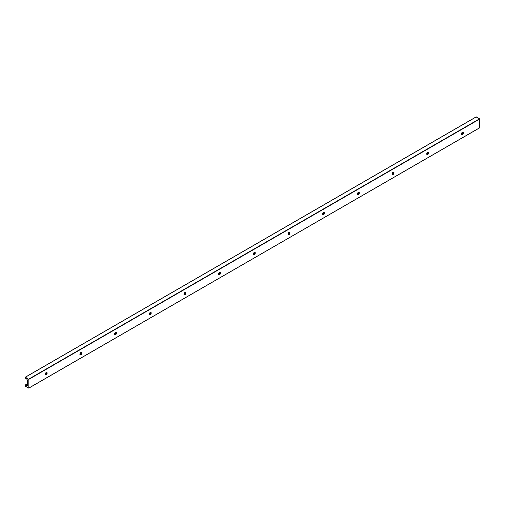 <?xml version="1.0" encoding="UTF-8"?>
<svg xmlns="http://www.w3.org/2000/svg" width="505" height="505" viewBox="0 0 505 505"><rect width="100%" height="100%" fill="white"/><g stroke="black" fill="none" stroke-linecap="round" stroke-linejoin="round"><path stroke-width="0.76" d="M45.583 374.849A2.822 1.629 120 0 0 46.877 372.595M46.769 372.45A1.382 0.795 -60 0 1 46.971 373.025A1.382 0.795 -60 0 1 45.999 374.716A1.382 0.795 -60 0 1 45.399 374.824M45.197 374.249A1.382 0.795 -60 0 1 45.797 372.86A1.382 0.795 -60 0 1 46.858 372.494A1.382 0.795 -60 0 1 46.858 374.085A1.382 0.795 -60 0 1 45.482 374.88A1.382 0.795 -60 0 1 45.197 374.249M80.27 354.819A2.822 1.629 120 0 0 81.564 352.572M81.456 352.427A1.382 0.795 -60 0 1 81.659 353.001A1.382 0.795 -60 0 1 80.68 354.687A1.382 0.795 -60 0 1 80.087 354.8M79.878 354.226A1.382 0.795 -60 0 1 80.484 352.837A1.382 0.795 -60 0 1 81.545 352.465A1.382 0.795 -60 0 1 81.545 354.062A1.382 0.795 -60 0 1 80.169 354.857A1.382 0.795 -60 0 1 79.878 354.226M114.951 334.796A2.822 1.629 120 0 0 116.251 332.549M116.144 332.404A1.382 0.795 -60 0 1 116.346 332.972A1.382 0.795 -60 0 1 115.367 334.663A1.382 0.795 -60 0 1 114.774 334.771M114.566 334.203A1.382 0.795 -60 0 1 115.172 332.814A1.382 0.795 -60 0 1 116.232 332.441A1.382 0.795 -60 0 1 116.232 334.032A1.382 0.795 -60 0 1 114.856 334.834A1.382 0.795 -60 0 1 114.566 334.203M149.638 314.767A2.822 1.629 120 0 0 150.938 312.519M150.825 312.374A1.382 0.795 -60 0 1 151.033 312.948A1.382 0.795 -60 0 1 150.054 314.634A1.382 0.795 -60 0 1 149.461 314.748M149.253 314.173A1.382 0.795 -60 0 1 149.859 312.784A1.382 0.795 -60 0 1 150.919 312.418A1.382 0.795 -60 0 1 150.919 314.009A1.382 0.795 -60 0 1 149.537 314.804A1.382 0.795 -60 0 1 149.253 314.173M184.325 294.743A2.822 1.629 120 0 0 185.625 292.496M185.512 292.351A1.382 0.795 -60 0 1 185.72 292.919A1.382 0.795 -60 0 1 184.742 294.611A1.382 0.795 -60 0 1 184.142 294.718M183.94 294.15A1.382 0.795 -60 0 1 184.54 292.761A1.382 0.795 -60 0 1 185.606 292.389A1.382 0.795 -60 0 1 185.606 293.986A1.382 0.795 -60 0 1 184.224 294.781A1.382 0.795 -60 0 1 183.94 294.15M219.012 274.72A2.822 1.629 120 0 0 220.313 272.466M220.199 272.321A1.382 0.795 -60 0 1 220.407 272.896A1.382 0.795 -60 0 1 219.429 274.587A1.382 0.795 -60 0 1 218.829 274.695M218.627 274.12A1.382 0.795 -60 0 1 219.227 272.732A1.382 0.795 -60 0 1 220.294 272.365A1.382 0.795 -60 0 1 220.294 273.956A1.382 0.795 -60 0 1 218.911 274.752A1.382 0.795 -60 0 1 218.627 274.12M253.699 254.69A2.822 1.629 120 0 0 255 252.443M254.886 252.298A1.382 0.795 -60 0 1 255.088 252.866A1.382 0.795 -60 0 1 254.116 254.558A1.382 0.795 -60 0 1 253.516 254.665M253.314 254.097A1.382 0.795 -60 0 1 253.914 252.708A1.382 0.795 -60 0 1 254.981 252.336A1.382 0.795 -60 0 1 254.981 253.933A1.382 0.795 -60 0 1 253.598 254.728A1.382 0.795 -60 0 1 253.314 254.097M288.387 234.667A2.822 1.629 120 0 0 289.681 232.414M289.573 232.268A1.382 0.795 -60 0 1 289.775 232.843A1.382 0.795 -60 0 1 288.803 234.535A1.382 0.795 -60 0 1 288.204 234.642M288.002 234.067A1.382 0.795 -60 0 1 288.601 232.679A1.382 0.795 -60 0 1 289.662 232.313A1.382 0.795 -60 0 1 289.662 233.903A1.382 0.795 -60 0 1 288.286 234.699A1.382 0.795 -60 0 1 288.002 234.067M323.074 214.638A2.822 1.629 120 0 0 324.368 212.39M324.26 212.245A1.382 0.795 -60 0 1 324.462 212.82A1.382 0.795 -60 0 1 323.49 214.505A1.382 0.795 -60 0 1 322.891 214.619M322.689 214.044A1.382 0.795 -60 0 1 323.288 212.655A1.382 0.795 -60 0 1 324.349 212.283A1.382 0.795 -60 0 1 324.349 213.88A1.382 0.795 -60 0 1 322.973 214.675A1.382 0.795 -60 0 1 322.689 214.044M357.761 194.614A2.822 1.629 120 0 0 359.055 192.367M358.948 192.222A1.382 0.795 -60 0 1 359.15 192.79A1.382 0.795 -60 0 1 358.171 194.482A1.382 0.795 -60 0 1 357.578 194.589M357.37 194.015A1.382 0.795 -60 0 1 357.976 192.632A1.382 0.795 -60 0 1 359.036 192.26A1.382 0.795 -60 0 1 359.036 193.851A1.382 0.795 -60 0 1 357.66 194.652A1.382 0.795 -60 0 1 357.37 194.015M392.442 174.585A2.822 1.629 120 0 0 393.742 172.338M393.629 172.192A1.382 0.795 -60 0 1 393.837 172.767A1.382 0.795 -60 0 1 392.858 174.452A1.382 0.795 -60 0 1 392.265 174.566M392.057 173.991A1.382 0.795 -60 0 1 392.663 172.603A1.382 0.795 -60 0 1 393.723 172.237A1.382 0.795 -60 0 1 393.723 173.827A1.382 0.795 -60 0 1 392.347 174.623A1.382 0.795 -60 0 1 392.057 173.991M427.129 154.562A2.822 1.629 120 0 0 428.429 152.314M428.316 152.169A1.382 0.795 -60 0 1 428.524 152.737A1.382 0.795 -60 0 1 427.546 154.429A1.382 0.795 -60 0 1 426.952 154.536M426.744 153.968A1.382 0.795 -60 0 1 427.35 152.579A1.382 0.795 -60 0 1 428.41 152.207A1.382 0.795 -60 0 1 428.41 153.798A1.382 0.795 -60 0 1 427.028 154.599A1.382 0.795 -60 0 1 426.744 153.968M461.816 134.538A2.822 1.629 120 0 0 463.117 132.285M463.003 132.14A1.382 0.795 -60 0 1 463.211 132.714A1.382 0.795 -60 0 1 462.233 134.406A1.382 0.795 -60 0 1 461.633 134.513M461.431 133.939A1.382 0.795 -60 0 1 462.031 132.55A1.382 0.795 -60 0 1 463.098 132.184A1.382 0.795 -60 0 1 463.098 133.774A1.382 0.795 -60 0 1 461.715 134.57A1.382 0.795 -60 0 1 461.431 133.939M479.75 127.721L28.791 388.143L25.383 386.218L25.313 384.962L26.039 385.719A0.612 0.354 -120 0 0 26.538 386.009L27.712 385.65L27.636 380.404L26.538 378.756A0.612 0.354 -120 0 0 26.039 378.466L25.25 378.169L25.383 377.203L28.829 379.343L28.829 388.055L479.712 127.803L479.75 119.01L476.171 116.945M463.047 132.531L461.519 133.415M428.36 152.554L426.839 153.438M393.679 172.584L392.151 173.468M358.992 192.607L357.464 193.491M324.305 212.637L322.777 213.514M289.618 232.66L288.09 233.544M254.93 252.689L253.403 253.567M220.243 272.713L218.715 273.596M185.556 292.742L184.028 293.62M150.875 312.765L149.347 313.649M116.188 332.789L114.66 333.672M81.501 352.818L79.973 353.702M46.813 372.841L45.286 373.725M27.636 383.914L25.591 385.094M462.473 133.749L461.501 134.311M427.785 153.772L426.813 154.341M393.098 173.802L392.126 174.364M358.411 193.825L357.439 194.387M323.724 213.855L322.752 214.417M289.043 233.878L288.065 234.44M254.356 253.908L253.377 254.469M219.669 273.931L218.697 274.493M184.982 293.954L184.009 294.522M150.294 313.984L149.322 314.546M115.607 334.007L114.635 334.569M80.92 354.037L79.948 354.598M46.233 374.06L45.261 374.622M27.636 384.797L26.039 385.719M27.636 385.372L26.538 386.009M476.303 116.87L25.383 377.203M479.617 118.782L28.697 379.122M479.75 119.01L28.829 379.343M479.712 127.803L28.791 388.143M463.079 132.222L461.69 133.023M428.391 152.251L427.009 153.047M393.704 172.274L392.322 173.076M359.017 192.304L357.635 193.099M324.33 212.327L322.947 213.129M289.643 232.35L288.26 233.152M254.956 252.38L253.573 253.175M220.275 272.403L218.886 273.205M185.588 292.433L184.199 293.228M150.9 312.456L149.518 313.258M116.213 332.486L114.831 333.281M81.526 352.509L80.143 353.311M46.839 372.532L45.456 373.334M27.636 383.623L25.313 384.962M476.209 116.857L25.288 377.197"/></g></svg>
